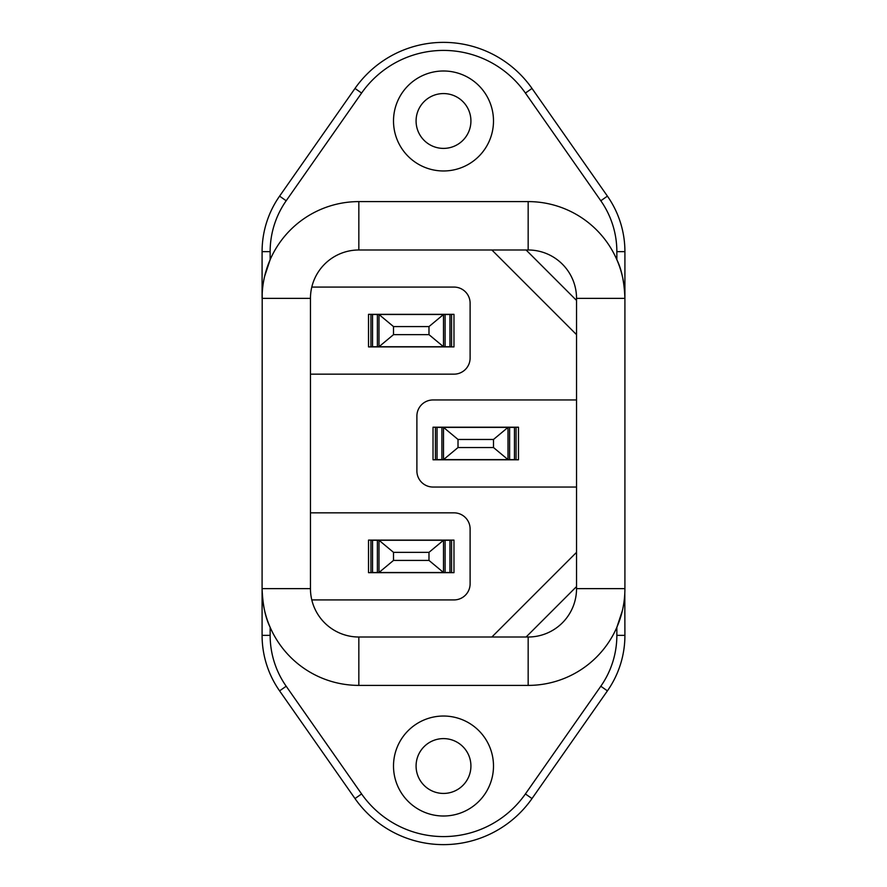 <?xml version="1.0" encoding="UTF-8"?>
<svg xmlns="http://www.w3.org/2000/svg" width="887" height="887" viewBox="0 0 887 887"><rect width="100%" height="100%" fill="white"/><g stroke="black" fill="none" stroke-linecap="round" stroke-linejoin="round"><path stroke-width="1.33" d="M355 88.434L361.597 93.057L286.191 200.761L279.582 196.138A96.761 96.761 0 0 0 262.086 251.642A96.761 96.761 0 0 1 279.582 196.138L355 88.434A108.048 108.048 0 0 1 532 88.434L607.418 196.138A96.761 96.761 0 0 1 624.914 251.642L616.853 251.642A88.689 88.689 0 0 0 600.809 200.761L607.418 196.138M286.191 200.761A88.689 88.689 0 0 0 270.147 251.642L262.086 251.642L262.086 298.365A96.761 96.761 0 0 1 358.836 201.604L528.164 201.604A96.761 96.761 0 0 1 624.914 298.365L624.914 588.635A96.761 96.761 0 0 1 528.164 685.396L358.836 685.396A96.761 96.761 0 0 1 262.086 588.635L262.197 293.597M264.337 277.609L264.503 276.866M264.614 276.367L270.147 259.691L270.147 251.642M532 798.566L607.418 690.862L600.809 686.239L525.403 793.943L532 798.566A108.048 108.048 0 0 1 355 798.566L279.582 690.862A96.761 96.761 0 0 1 262.086 635.358L270.147 635.358A88.689 88.689 0 0 0 286.191 686.239L279.582 690.862M310.461 512.841L453.978 512.841A16.121 16.121 0 0 1 470.11 528.962L470.11 583.801A16.121 16.121 0 0 1 453.978 599.922L311.792 599.922A48.375 48.375 0 0 0 358.836 637.01L358.836 685.396A96.761 96.761 0 0 1 262.086 588.635C262.696 604.823 265.39 617.718 270.147 627.309L270.147 635.358M358.836 637.01A48.375 48.375 0 0 1 310.461 588.635L310.461 298.365A48.375 48.375 0 0 1 358.836 249.99L528.164 249.99A48.375 48.375 0 0 1 576.539 298.365L576.539 588.635A48.375 48.375 0 0 1 528.164 637.01L358.836 637.01A48.375 48.375 0 0 1 310.461 588.635L262.086 588.635L262.086 635.358M600.809 686.239A88.689 88.689 0 0 0 616.853 635.358L624.914 635.358A96.761 96.761 0 0 1 607.418 690.862A96.761 96.761 0 0 0 624.914 635.358L624.803 593.403M622.663 609.391L622.497 610.134M622.386 610.633L616.853 627.309L616.853 635.358M453.978 346.906L453.978 314.331L368.515 314.331L368.515 346.906L453.978 346.906M433.022 427.212L433.022 459.788L518.485 459.788L518.485 427.212L433.022 427.212M453.978 572.669L453.978 540.094L368.515 540.094L368.515 572.669L453.978 572.669M310.461 374.159L453.978 374.159A16.121 16.121 0 0 0 470.11 358.038L470.11 303.199A16.121 16.121 0 0 0 453.978 287.078L311.792 287.078A48.375 48.375 0 0 1 358.836 249.99A48.375 48.375 0 0 0 310.461 298.365L262.086 298.365A96.761 96.761 0 0 1 358.836 201.604L358.836 249.99M526.091 637.01L576.539 586.562L576.539 574.055M576.539 573.723L576.539 563.611M576.539 556.038L576.539 552.346L491.875 637.01L576.539 552.346M576.539 487.041L433.022 487.041A16.121 16.121 0 0 1 416.89 470.919L416.89 416.081A16.121 16.121 0 0 1 433.022 399.959L576.539 399.959M491.875 249.99L576.539 334.654L491.875 249.99L495.556 249.99M576.539 300.438L526.091 249.99L513.584 249.99M513.251 249.99L503.14 249.99M416.081 766.024A27.419 27.419 0 0 1 443.5 738.605A27.419 27.419 0 0 1 470.919 766.024A27.419 27.419 0 0 1 443.5 793.433A27.419 27.419 0 0 1 416.081 766.024M393.506 766.024A49.994 49.994 0 0 0 443.5 816.007A49.994 49.994 0 0 0 493.494 766.024A49.994 49.994 0 0 0 443.5 716.031A49.994 49.994 0 0 0 393.506 766.024M470.919 120.976A27.419 27.419 0 0 1 443.5 148.395A27.419 27.419 0 0 1 416.081 120.976A27.419 27.419 0 0 1 443.5 93.567A27.419 27.419 0 0 1 470.919 120.976M393.506 120.976A49.994 49.994 0 0 1 443.5 70.993A49.994 49.994 0 0 1 493.494 120.976A49.994 49.994 0 0 1 443.5 170.969A49.994 49.994 0 0 1 393.506 120.976M624.914 251.642L624.914 298.365C624.304 282.177 621.61 269.282 616.853 259.691L616.853 251.642M441.892 427.379L441.892 459.621L435.439 459.621L435.439 427.379L443.5 427.379L458.014 439.464L458.014 447.536L493.494 447.536L508.007 459.621L516.068 459.621L516.068 427.379L509.615 427.379L509.615 459.621M441.892 459.621L443.5 459.621L458.014 447.536M493.494 447.536L493.494 439.464L508.007 427.379L443.5 427.379L443.5 459.621L508.007 459.621L508.007 427.379L509.615 427.379M493.494 439.464L458.014 439.464M445.108 572.503L445.108 540.261L451.561 540.261L451.561 572.503L443.5 572.503L428.986 560.418L428.986 552.346L393.506 552.346L378.993 540.261L370.932 540.261L370.932 572.503L377.385 572.503L377.385 540.261M445.108 540.261L443.5 540.261L428.986 552.346M393.506 552.346L393.506 560.418L378.993 572.503L443.5 572.503L443.5 540.261L378.993 540.261L378.993 572.503L377.385 572.503M393.506 560.418L428.986 560.418M445.108 346.739L445.108 314.497L451.561 314.497L451.561 346.739L443.5 346.739L428.986 334.654L428.986 326.582L393.506 326.582L378.993 314.497L370.932 314.497L370.932 346.739L377.385 346.739L377.385 314.497M445.108 314.497L443.5 314.497L428.986 326.582M393.506 326.582L393.506 334.654L378.993 346.739L443.5 346.739L443.5 314.497L378.993 314.497L378.993 346.739L377.385 346.739M393.506 334.654L428.986 334.654M361.597 93.057A99.976 99.976 0 0 1 525.403 93.057L532 88.434M525.403 93.057L600.809 200.761M286.191 686.239L361.597 793.943L355 798.566M361.597 793.943A99.976 99.976 0 0 0 525.403 793.943M624.914 588.635A96.761 96.761 0 0 1 528.164 685.396L528.164 637.01A48.375 48.375 0 0 0 576.539 588.635L624.914 588.635M528.164 201.604L528.164 249.99A48.375 48.375 0 0 1 576.539 298.365L624.914 298.365M437.047 427.379L437.047 459.621M514.46 427.379L514.46 459.621M449.953 572.503L449.953 540.261M372.54 572.503L372.54 540.261M449.953 346.739L449.953 314.497M372.54 346.739L372.54 314.497"/></g></svg>
